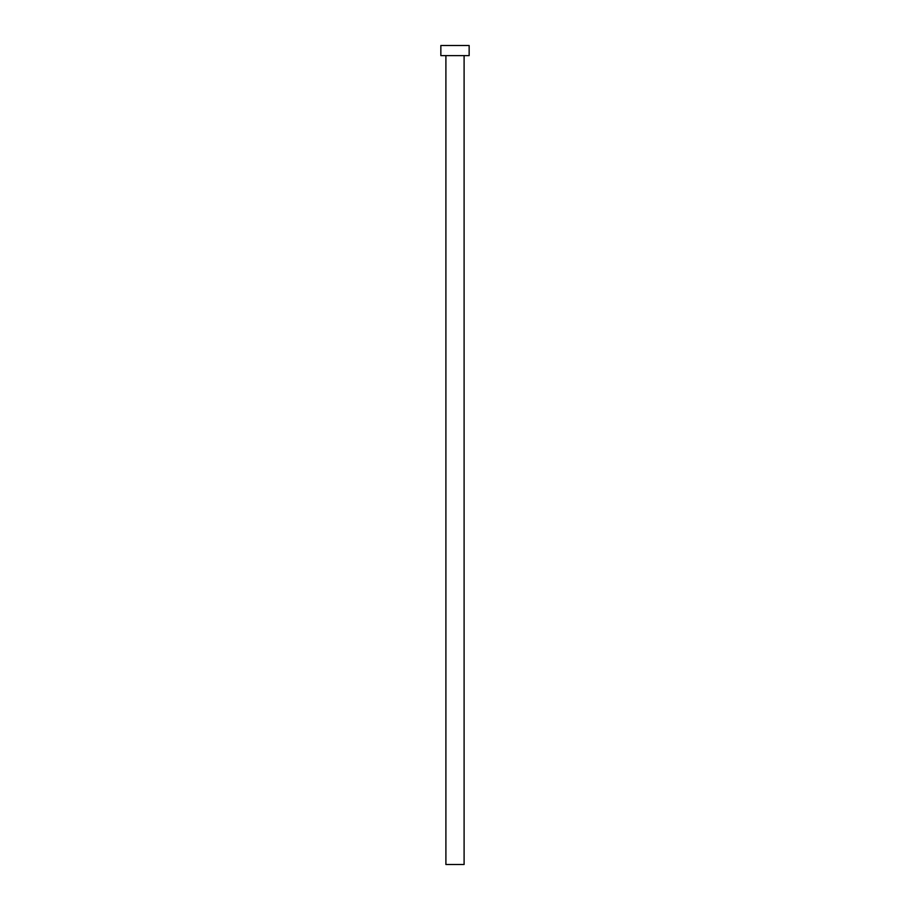 <?xml version="1.0" encoding="UTF-8"?>
<svg xmlns="http://www.w3.org/2000/svg" width="910" height="910" viewBox="0 0 910 910"><rect width="100%" height="100%" fill="white"/><g stroke="black" fill="none" stroke-linecap="round" stroke-linejoin="round"><path stroke-width="1.36" d="M445.9 55.612L445.9 864.5L464.1 864.5L464.1 55.612L464.1 864.5L445.9 864.5L445.9 55.612M440.849 45.5L440.849 55.612L469.15 55.612L469.15 45.5L440.849 45.5L440.849 55.612L469.15 55.612L469.15 45.5L440.849 45.5"/></g></svg>
